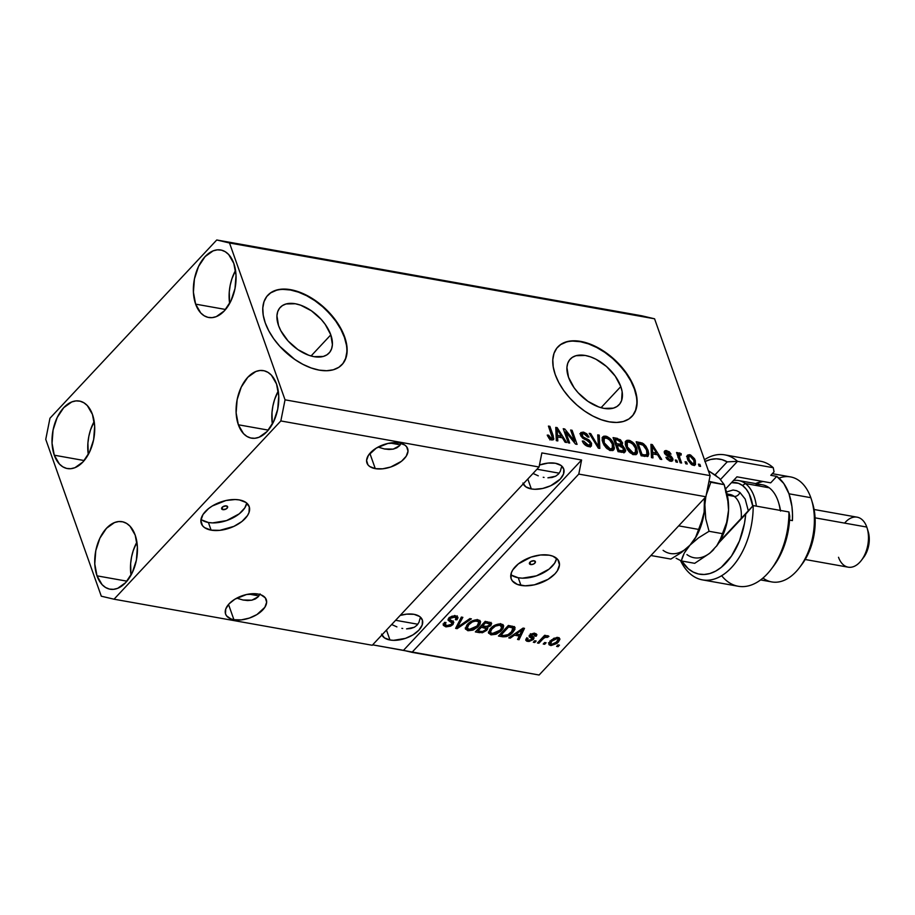 <?xml version="1.0" encoding="UTF-8"?>
<svg xmlns="http://www.w3.org/2000/svg" width="915" height="915" viewBox="0 0 915 915"><rect width="100%" height="100%" fill="white"/><g stroke="black" fill="none" stroke-linecap="round" stroke-linejoin="round"><path stroke-width="1.37" d="M222.86 509.655A3.18 1.727 -19.5 0 1 221.636 508.82A3.18 1.727 -19.5 0 1 222.986 506.647A3.18 1.727 -19.5 0 1 226.394 505.881L227.595 507.448L226.245 508.9L222.86 509.655L221.624 508.786L223.008 506.635L226.394 505.881A3.18 1.727 -19.5 0 1 227.618 506.704A3.18 1.727 -19.5 0 1 226.28 508.877A3.18 1.727 -19.5 0 1 222.86 509.655L222.071 507.413L222.86 509.655M201.014 519.32A25.403 13.782 160.5 0 0 208.403 522.499L211.113 530.14A25.403 13.782 -19.5 0 1 201.311 523.517A25.403 13.782 -19.5 0 1 212.074 506.121A25.403 13.782 -19.5 0 1 239.387 499.933L245.906 502.438L249.292 506.853L249.006 512.526L247.485 515.557L241.972 521.459L233.908 526.377L219.794 530.345L211.113 530.14L204.583 527.635L202.455 525.622L200.877 520.486L203.004 514.505L208.529 508.614L212.303 505.984L225.971 500.505L235.235 499.533L239.387 499.933A25.403 13.782 -19.5 0 1 249.189 506.555A25.403 13.782 -19.5 0 1 238.426 523.94A25.403 13.782 -19.5 0 1 211.113 530.14L208.403 522.499A25.403 13.782 160.5 0 0 246.775 503.113L244.785 507.916L239.261 513.818L226.588 520.578L212.555 522.9L208.403 522.499L201.883 519.995M530.631 564.544A3.18 1.727 -19.5 0 1 529.408 563.72A3.18 1.727 -19.5 0 1 530.757 561.547A3.18 1.727 -19.5 0 1 534.166 560.769L535.366 562.348L534.017 563.789L531.718 564.578L529.396 563.686L530.78 561.524L534.166 560.769A3.18 1.727 -19.5 0 1 535.389 561.604A3.18 1.727 -19.5 0 1 534.051 563.777A3.18 1.727 -19.5 0 1 530.631 564.544L529.842 562.302L530.631 564.544M510.867 574.586A25.403 13.782 160.5 0 0 518.267 577.765L520.967 585.406A25.403 13.782 -19.5 0 1 511.165 578.783A25.403 13.782 -19.5 0 1 521.927 561.387A25.403 13.782 -19.5 0 1 549.24 555.199L552.843 556.171L557.898 559.706L559.477 564.852L557.349 570.823L554.97 573.842L548.051 579.355L534.394 584.834L525.119 585.806L517.364 584.422L512.32 580.888L511.062 578.474L511.348 572.813L512.869 569.771L518.382 563.88L531.055 557.109L540.571 554.993L549.24 555.199A25.403 13.782 -19.5 0 1 559.042 561.821A25.403 13.782 -19.5 0 1 548.279 579.206A25.403 13.782 -19.5 0 1 520.967 585.406L518.267 577.765A25.403 13.782 160.5 0 0 556.64 558.379L554.639 563.183L549.126 569.084L536.453 575.844L522.408 578.166L518.267 577.765L511.737 575.26M330.807 334.867A33.42 19.387 -136.9 0 1 329.068 353.041A33.42 19.387 -136.9 0 1 302.545 352.458A33.42 19.387 -136.9 0 1 278.526 325.546L276.936 315.778L277.725 311.626L279.555 308.206L282.358 305.621L286.006 303.974L295.293 303.746L300.578 305.164L311.397 310.791L321.199 319.381L325.225 324.39L330.807 334.867L332.408 344.646L331.607 348.787L329.777 352.218L326.975 354.803L323.327 356.438L314.039 356.667L308.755 355.249L297.935 349.622L288.133 341.032L280.859 330.795L278.526 325.546A33.42 19.387 -136.9 0 1 280.264 307.371A33.42 19.387 -136.9 0 1 306.788 307.955A33.42 19.387 -136.9 0 1 330.807 334.867L311.054 355.981L330.807 334.867M620.805 386.588A33.42 19.387 -136.9 0 1 619.066 404.762A33.42 19.387 -136.9 0 1 592.543 404.178A33.42 19.387 -136.9 0 1 568.524 377.266L566.923 367.498L567.723 363.358L569.553 359.927L572.355 357.342L576.004 355.695L585.291 355.466L590.575 356.884L596.008 359.263L606.519 366.515L615.223 376.111L620.805 386.588L622.131 391.666L621.605 400.507L619.775 403.938L616.973 406.523L613.325 408.159L604.037 408.387L598.753 406.969L587.933 401.342L578.131 392.752L574.094 387.754L568.524 377.266A33.42 19.387 -136.9 0 1 570.262 359.092A33.42 19.387 -136.9 0 1 596.786 359.687A33.42 19.387 -136.9 0 1 620.805 386.588L601.052 407.701L620.805 386.588M631.876 416.497A50.794 29.463 43.1 0 0 634.392 389.012L634.667 388.715A50.794 29.463 -136.9 0 1 632.036 416.336A50.794 29.463 -136.9 0 1 591.719 415.444A50.794 29.463 -136.9 0 1 555.222 374.544L553.209 366.835L552.797 359.698L553.998 353.396L556.789 348.18L561.032 344.257L566.591 341.764L573.225 340.803L580.705 341.409L588.734 343.571L596.992 347.185L605.181 352.126L612.97 358.2L626.203 372.782L631.133 380.731L634.667 388.715L636.691 396.424L637.092 403.561L635.891 409.863L633.1 415.078L628.857 419.001L623.309 421.495L616.664 422.456L609.184 421.838L601.166 419.688L592.897 416.073L584.719 411.132L576.93 405.059L569.828 398.082L563.697 390.476L558.768 382.527L555.222 374.544A50.794 29.463 -136.9 0 1 557.853 346.922A50.794 29.463 -136.9 0 1 598.17 347.814A50.794 29.463 -136.9 0 1 634.667 388.715L634.392 389.012A50.794 29.463 43.1 0 0 598.033 348.192A50.794 29.463 43.1 0 0 557.704 347.082M341.89 364.776A50.794 29.463 43.1 0 0 344.395 337.292L344.681 336.995A50.794 29.463 -136.9 0 1 342.038 364.616A50.794 29.463 -136.9 0 1 301.721 363.724A50.794 29.463 -136.9 0 1 265.224 322.823L263.211 315.115L262.799 307.966L264.012 301.675L266.791 296.46L271.034 292.537L276.593 290.044L283.238 289.083L290.707 289.689L298.736 291.851L306.994 295.465L315.183 300.406L322.972 306.479L336.205 321.062L341.135 329.011L344.681 336.995L346.694 344.703L347.105 351.84L345.893 358.142L343.114 363.347L338.859 367.281L333.312 369.774L326.666 370.724L319.186 370.118L311.169 367.967L302.899 364.342L294.721 359.401L279.83 346.362L273.699 338.744L268.77 330.807L265.224 322.823A50.794 29.463 -136.9 0 1 267.855 295.202A50.794 29.463 -136.9 0 1 308.172 296.094A50.794 29.463 -136.9 0 1 344.681 336.995L344.395 337.292A50.794 29.463 43.1 0 0 308.035 296.471A50.794 29.463 43.1 0 0 267.706 295.362M375.276 468.64A21.583 11.723 -19.5 0 1 366.949 463.001A21.583 11.723 -19.5 0 1 376.088 448.224A21.583 11.723 -19.5 0 1 399.306 442.963L404.853 445.09L406.66 446.795L408.01 451.175L406.191 456.253L401.513 461.263L390.739 467.005L382.653 468.812L375.276 468.64L369.729 466.513L367.922 464.809L366.583 460.428L368.39 455.35L376.294 448.098L387.903 443.455L399.306 442.963A21.583 11.723 -19.5 0 1 407.644 448.59A21.583 11.723 -19.5 0 1 398.494 463.367A21.583 11.723 -19.5 0 1 375.276 468.64L369.877 453.382L375.276 468.64M233.92 619.707A21.583 11.723 -19.5 0 1 225.593 614.068A21.583 11.723 -19.5 0 1 234.743 599.291A21.583 11.723 -19.5 0 1 257.95 594.018L261.015 594.853L265.304 597.861L266.654 602.23L264.847 607.308L256.943 614.56L249.383 618.071L241.297 619.878L233.92 619.707L230.866 618.872L226.565 615.864L225.502 613.816L225.742 608.99L229.059 603.854L234.938 599.165L246.547 594.51L257.95 594.018A21.583 11.723 -19.5 0 1 266.288 599.657A21.583 11.723 -19.5 0 1 257.138 614.434A21.583 11.723 -19.5 0 1 233.92 619.707L228.521 604.449L233.92 619.707M522.911 483.051L525.782 486.803L531.329 488.942A21.583 11.723 -19.5 0 0 554.547 483.669A21.583 11.723 -19.5 0 0 563.697 468.892A21.583 11.723 -19.5 0 0 555.359 463.253L547.982 463.082L539.438 465.049A21.583 11.723 -19.5 0 1 555.359 463.253L560.906 465.392L563.777 469.143L563.549 473.97L560.232 479.105L550.716 485.739L542.732 488.45L534.852 489.273L531.329 488.942L527.818 479.014L531.329 488.942A21.583 11.723 -19.5 0 1 523.243 483.898M381.555 634.106L384.437 637.869L389.973 639.997A21.583 11.723 -19.5 0 0 413.191 634.736A21.583 11.723 -19.5 0 0 422.341 619.958A21.583 11.723 -19.5 0 0 414.003 614.32L406.637 614.148L400.152 615.44A21.583 11.723 -19.5 0 1 414.003 614.32L419.55 616.447L422.433 620.21L422.192 625.025L418.876 630.172L412.997 634.861L405.437 638.373L393.507 640.34L389.973 639.997L386.462 630.069L389.973 639.997A21.583 11.723 -19.5 0 1 381.887 634.964M238.358 424.777L268.289 430.119L238.358 424.777L243.482 433.607L246.913 436.421L250.744 437.999L254.828 438.285L259.014 437.267L267.054 431.525L273.619 421.655L277.725 409.154L278.743 395.932L276.524 383.991A34.29 20.828 100.1 0 1 273.848 421.175A34.29 20.828 100.1 0 1 251.419 438.136A34.29 20.828 100.1 0 1 238.358 424.777A34.29 20.828 100.1 0 1 241.022 387.594A34.29 20.828 100.1 0 1 263.463 370.632A34.29 20.828 100.1 0 1 276.524 383.991L271.389 375.15L267.958 372.348L264.138 370.769L260.043 370.484L255.857 371.501L247.828 377.243L241.251 387.114L237.145 399.615L236.127 412.837L238.358 424.777M97.001 575.844L126.933 581.174L97.001 575.844L102.125 584.674L105.557 587.487L109.388 589.066L113.471 589.34L117.658 588.334L125.698 582.592L132.263 572.721L136.369 560.22L137.387 546.987L135.168 535.058A34.29 20.828 100.1 0 1 132.492 572.23A34.29 20.828 100.1 0 1 110.063 589.203A34.29 20.828 100.1 0 1 97.001 575.844A34.29 20.828 100.1 0 1 99.666 538.66A34.29 20.828 100.1 0 1 122.107 521.687A34.29 20.828 100.1 0 1 135.168 535.058L130.033 526.216L126.613 523.403L122.782 521.836L118.687 521.55L114.501 522.568L106.472 528.298L99.895 538.169L95.789 550.67L94.771 563.903L97.001 575.844M54.282 455.201L84.214 460.542L54.282 455.201L59.406 464.031L62.838 466.844L66.669 468.423L70.752 468.709L74.939 467.691L82.979 461.949L89.544 452.079L93.65 439.577L94.668 426.356L92.449 414.415A34.29 20.828 100.1 0 1 89.773 451.587A34.29 20.828 100.1 0 1 67.344 468.56A34.29 20.828 100.1 0 1 54.282 455.201A34.29 20.828 100.1 0 1 56.947 418.018A34.29 20.828 100.1 0 1 79.376 401.045A34.29 20.828 100.1 0 1 92.449 414.415L87.314 405.574L83.883 402.772L80.062 401.193L75.968 400.907L71.782 401.925L63.753 407.655L57.176 417.526L53.07 430.027L52.052 443.26L54.282 455.201M195.627 304.135L225.57 309.476L195.627 304.135L200.762 312.976L204.194 315.778L208.014 317.356L212.108 317.642L216.295 316.624L224.324 310.883L230.9 301.012L235.006 288.511L236.024 275.289L233.794 263.348A34.29 20.828 100.1 0 1 231.129 300.532A34.29 20.828 100.1 0 1 208.7 317.494A34.29 20.828 100.1 0 1 195.627 304.135A34.29 20.828 100.1 0 1 198.303 266.951A34.29 20.828 100.1 0 1 220.732 249.989A34.29 20.828 100.1 0 1 233.794 263.348L228.67 254.519L225.239 251.705L221.407 250.127L217.324 249.841L213.138 250.859L205.109 256.6L198.532 266.471L194.426 278.972L193.408 292.194L195.627 304.135M391.837 624.602L396.916 626.889L391.837 624.602M401.879 628.342L402.703 628.491M410.755 628.525L406.557 628.891L414.312 627.267L410.755 628.525M417.091 625.139L414.312 627.267L417.091 625.139L419.001 622.257L417.091 625.139M419.951 618.7L419.001 622.257L419.951 618.7M395.623 620.29L417.846 624.247L395.623 620.29M533.193 473.535L538.272 475.823L533.193 473.535M543.236 477.275L544.048 477.436M552.111 477.47L547.913 477.824L555.668 476.2L552.111 477.47M558.447 474.084L555.668 476.2L558.447 474.084L560.357 471.191L558.447 474.084M561.307 467.634L560.357 471.191L561.307 467.634M536.979 469.223L559.202 473.192L536.979 469.223M238.014 598.547L242.978 600L238.014 598.547M247.656 600.549L242.978 600L251.854 600.183L247.656 600.549M243.802 600.149L242.978 600M255.411 598.925L251.854 600.183L258.19 596.809L255.411 598.925M260.1 593.915L258.19 596.809L260.1 593.915M248.743 594.087L258.945 595.905L248.743 594.087M379.37 447.481L384.334 448.933L379.37 447.481M389.012 449.482L384.334 448.933L393.21 449.128L389.012 449.482M385.146 449.093L384.334 448.933M396.767 447.858L393.21 449.128L399.546 445.742L396.767 447.858M401.456 442.849L399.546 445.742L401.456 442.849M390.099 443.032L400.29 444.85L390.099 443.032M372.256 645.258L539.049 467.005L280.836 420.946L114.043 599.199L372.256 645.258L114.043 599.199L101.291 596.203L45.75 439.372L49.959 418.235L216.752 239.982L641.815 315.801L216.752 239.982L229.505 242.99L285.045 399.821L710.109 475.628L654.568 318.797L229.505 242.99L654.568 318.797L641.815 315.801L654.568 318.797L710.109 475.628L285.045 399.821L280.836 420.946L539.049 467.005L541.863 452.914L581.585 460.005L578.783 474.084L411.979 652.338L539.107 675.018L705.9 496.765L578.783 474.084L705.9 496.765L710.109 475.628L705.9 496.765L539.107 675.018L372.645 644.846L403.481 650.336L581.585 460.005L578.783 474.084L411.979 652.338L403.481 650.336L581.585 460.005L541.863 452.914L539.049 467.005L372.256 645.258M453.017 621.445L452.285 622.486L453.005 624.499L450.592 626.169L446.165 626.855L443.283 625.208L444.427 622.394L446.005 622.509L445.285 624.476L446.703 625.505L449.071 625.574L451.53 624.27L451.941 622.943L448.041 619.764L449.185 617.785L452.044 616.15L456.436 616.092L457.98 617.877L456.951 619.821L455.384 619.695L456.036 618.037L454.286 617.099L451.736 617.408L450.066 618.654L450.008 619.867L453.737 622.154L453.005 624.499L453.222 621.582L449.768 619.512L450.317 618.357L454.526 617.145L456.025 618.002L455.384 619.695L456.951 619.821L457.912 617.27L455.636 615.898L448.888 618.071L448.11 620.221L451.987 623.046L451.53 624.27L447.023 625.574L445.273 624.465L446.005 622.509L444.427 622.394L443.318 625.322L445.742 626.798L445.022 624.785L443.318 624.179M471.397 618.872L457.123 628.662L455.624 628.399L461.366 617.076L462.853 617.351L457.454 627.278L469.887 618.597L471.397 618.872L469.887 618.597L457.454 627.278L462.853 617.351L461.366 617.076L455.624 628.399L457.123 628.662L456.448 626.775L457.123 628.662L471.397 618.872M467.554 628.788L467.908 630.744L465.392 628.788L466.913 624.968L470.653 621.708L475.148 619.935L478.671 620.038L480.558 621.674L479.986 624.362L477.47 627.301L472.803 630.149L467.908 630.744L473.513 629.863L478.476 626.317L480.524 621.571L478.065 619.901C473.696 619.775 470.116 621.308 467.348 624.476L465.483 629.143M490.669 632.906L491.012 634.873L488.507 632.906L490.028 629.085L493.768 625.837L498.263 624.064L501.775 624.167L503.673 625.791L503.101 628.491L500.585 631.43L495.907 634.267L491.012 634.873L496.616 633.981L501.592 630.435L503.639 625.688L501.18 624.019C496.811 623.904 493.231 625.425 490.451 628.605L488.599 633.26M514.424 635.193L510.25 638.144L508.751 637.869L523.083 628.09L524.489 628.342L519.045 639.711L517.547 639.436L519.285 636.062L514.424 635.193L519.285 636.062L517.547 639.436L519.045 639.711L524.489 628.342L523.083 628.09L508.751 637.869L510.25 638.144L509.884 637.092L510.25 638.144L514.424 635.193L514.081 634.232L514.424 635.193M559.465 645.155L558.047 646.665L556.606 646.402L558.013 644.892L559.465 645.155L558.013 644.892L556.606 646.402L558.047 646.665L557.59 645.361L558.047 646.665L559.465 645.155M550.59 643.565L549.892 643.485L550.601 645.498L558.287 642.124L557.773 640.66L558.287 642.124L556.812 643.508L551.093 645.555L549.172 644.835L548.943 642.948L553.781 638.281L558.276 637.572L559.9 639.345L558.287 642.124L559.808 638.716L558.059 637.526L550.453 640.82L548.851 644.32L550.601 645.498L549.892 643.485L548.874 643.142M546.095 642.765L544.688 644.286L543.236 644.023L544.654 642.513L546.095 642.765L544.654 642.513L543.236 644.023L544.688 644.286L544.219 642.971L544.688 644.286L546.095 642.765M542.641 639.265L538.912 643.245L537.46 642.993L544.654 635.296L546.106 635.559L544.951 636.783L547.582 635.696L548.92 636.383L547.342 637.389L545.111 637.309L542.641 639.265L544.368 637.744L548.92 636.383L547.936 635.731L544.951 636.783L546.106 635.559L544.654 635.296L537.46 642.993L538.912 643.245L538.443 641.941L538.912 643.245L542.641 639.265L542.172 637.961L542.641 639.265M536.167 641.003L534.749 642.513L533.308 642.25L534.726 640.74L536.167 641.003L534.726 640.74L533.308 642.25L534.749 642.513L534.291 641.198L534.749 642.513L536.167 641.003M533.331 639.516L529.042 641.484L526.685 641.14L525.759 639.928L526.468 638.304L528.035 638.43L527.623 639.642L528.344 640.214L531.478 639.677L532.004 638.636L529.339 636.897L529.179 635.891L530.803 634.175L533.674 633.317L536.087 633.763L536.865 634.793L536.236 636.2L534.657 636.085L534.978 635.067L534.017 634.53L531.169 635.33L534.017 637.686L533.331 639.516L534.063 637.801L531.18 635.868L531.318 635.136L534.017 634.53L534.657 636.085L536.236 636.2L536.819 634.507L534.989 633.42L529.739 635.033L529.167 636.6L532.038 638.693L531.718 639.448L528.721 640.317L527.623 639.654L528.035 638.43L526.468 638.304L525.828 640.34L527.6 641.392L526.88 639.379L525.976 639.127L526.88 639.379L527.6 641.392L533.331 639.516L532.622 637.515L533.331 639.516M512.846 632.368L506.098 636.703L498.458 636.039L508.351 625.46L514.299 626.752L514.951 629.326L512.846 632.368L515.076 627.621L514.299 626.752L508.351 625.46L498.458 636.039L502.564 636.771L502.015 635.227L502.564 636.771C506.738 637.012 510.17 635.536 512.846 632.368L512.366 630.984L512.846 632.368M486.734 630.321L482.411 632.734L475.343 631.91L485.236 621.342L491.664 623.252L490.554 625.769L487.249 627.381L487.741 628.708L486.734 630.321L487.249 627.381L490.875 625.448L491.664 623.252L485.236 621.342L475.343 631.91L479.632 632.677L479.083 631.133L479.632 632.677L486.734 630.321L486.025 628.308L486.734 630.321M565.699 431.846L569.668 443.054L568.226 442.791L563.24 428.712L564.772 428.986L574.62 441.259L570.64 430.039L572.092 430.29L577.068 444.37L575.524 444.095L565.699 431.846L575.524 444.095L577.068 444.37L572.092 430.29L570.64 430.039L574.62 441.259L564.772 428.986L563.24 428.712L568.226 442.791L569.668 443.054L565.699 431.846L564.715 432.898L565.699 431.846M591.57 443.283L591.376 446.097L589.466 446.703L585.932 445.548L583.278 442.929L582.317 441.019L583.69 441.099L586.835 444.541L589.18 445.045L590.312 443.832L588.871 441.35L583.015 438.399L580.934 436.009L580.762 432.623L583.701 432.212L586.755 433.79L589.043 437.084L587.659 437.015L585.737 434.511L583.438 433.71L581.917 434.625L582.695 436.707L589.329 440.252L591.57 443.283L588.242 439.543L583.027 437.061L582.18 434.042L583.907 433.779L587.659 437.015L589.043 437.084L583.278 432.12L580.808 432.578L580.613 435.254L590.141 443.077L590.015 444.69L588.185 444.987L583.69 441.099L582.317 441.019C583.541 444.038 585.657 445.902 588.642 446.6L591.353 446.12L591.57 443.283L590.164 444.804L591.57 443.283M599.233 435.14L599.84 448.43L598.341 448.167L589.203 433.344L590.69 433.607L598.433 446.634L597.724 434.865L599.233 435.14L597.724 434.865L598.433 446.634L590.69 433.607L589.203 433.344L598.341 448.167L599.84 448.43L599.233 435.14L597.827 436.638L599.233 435.14M610.808 450.557L607.045 448.682L604.037 445.125L602.15 440.001L602.459 437.324L603.946 436.135L607.011 436.501L612.261 441.202L614.4 448.11L613.325 450.191L610.808 450.557L614.137 449.139L613.771 444.335C612.421 440.264 609.733 437.519 605.707 436.123L602.825 436.81L602.813 442.54L605.936 447.618L610.808 450.557M633.923 454.686L630.161 452.811L627.152 449.254L625.265 444.13L625.574 441.442L627.061 440.264L630.126 440.618L635.376 445.319L637.515 452.227L636.44 454.32L633.923 454.686L637.252 453.257L636.886 448.453C635.536 444.381 632.848 441.648 628.822 440.241L625.94 440.927L625.929 446.669L629.04 451.747L633.923 454.686M652.692 453.92L652.967 457.912L651.469 457.637L650.92 444.358L652.326 444.61L661.762 459.479L660.253 459.204L657.553 454.789L652.692 453.92L657.553 454.789L660.253 459.204L661.762 459.479L652.326 444.61L650.92 444.358L651.469 457.637L652.967 457.912L652.692 453.92L651.377 455.327L652.692 453.92M699.872 464.385L700.581 466.398L699.14 466.135L698.419 464.134L699.872 464.385L698.419 464.134L699.14 466.135L700.581 466.398L699.872 464.385L698.888 465.438L699.872 464.385M695.297 460.565L695.48 464.694L693.787 465.335L691.42 464.511L687.943 460.222L687.028 456.894L687.451 455.247L690.516 454.938L694.485 458.712L695.297 460.565L689.578 454.675L687.531 455.144L687.577 459.284L693.33 465.278L695.389 464.809L695.297 460.565L694.256 461.686L695.297 460.565M686.513 462.006L687.222 464.019L685.77 463.756L685.061 461.743L686.513 462.006L685.061 461.743L685.77 463.756L687.222 464.019L686.513 462.006L685.529 463.059L686.513 462.006M679.639 452.902L677.592 455.464L678.575 454.412L677.992 452.776L677.02 453.829L677.992 452.776L676.551 452.525L680.177 462.761L681.618 463.013L679.742 457.706L678.758 458.758L679.742 457.706L681.618 463.013L680.177 462.761L676.551 452.525L677.992 452.776L678.575 454.412L679.33 452.891L681.195 453.691L681.172 455.064L679.285 455.178L679.742 457.706L679.262 455.67L680.131 454.698L681.172 455.064L681.195 453.691L678.919 453.097M676.757 460.268L677.466 462.281L676.025 462.018L675.316 460.005L676.757 460.268L675.316 460.005L676.025 462.018L677.466 462.281L676.757 460.268L675.773 461.32L676.757 460.268M671.198 459.673L672.754 458.518L672.994 459.799L671.152 461.274L667.298 459.422L665.891 457.306L667.275 457.374L670.089 459.765L671.416 459.422L671.29 458.255L665.811 454.847L664.427 452.639L664.427 451.301L665.548 450.535L669.242 451.736L671.027 454.103L669.643 454.034L667.264 452.067L666.154 452.09L666.006 453.245L671.072 456.128L672.754 458.518L666.646 453.92L665.971 452.216L664.553 453.726M648.049 450.363L648.804 454L647.912 456.31L641.175 455.807L636.188 441.728L643.451 443.684L646.024 446.348L648.049 450.363L642.41 443.077L636.188 441.728L641.175 455.807L648.175 456.093L648.049 450.363L647.008 451.472L648.049 450.363M623.664 450.546L625.22 449.482L625.345 451.392L624.293 452.49L618.06 451.678L613.073 437.61L620.416 439.726L622.589 443.032L621.948 445.262L625.082 449.059L622.292 444.999M557.532 436.947L557.807 440.938L556.309 440.664L555.76 427.385L557.166 427.637L566.602 442.505L565.093 442.231L562.393 437.816L557.532 436.947L562.393 437.816L565.093 442.231L566.602 442.505L557.166 427.637L555.76 427.385L556.309 440.664L557.807 440.938L557.532 436.947L556.217 438.365L557.532 436.947M551.791 440.035L549.069 438.445L547.239 435.105L548.611 435.185L550.544 438.113L552.328 437.805L548.428 426.081L549.881 426.333L553.85 438.96L551.791 440.035L553.529 439.68L553.255 435.883L549.881 426.333L548.428 426.081L552.328 437.587L551.265 438.399L548.611 435.185L547.239 435.105L549.263 438.651L551.791 440.035M216.752 239.982L229.505 242.99L285.045 399.821L280.836 420.946L114.043 599.199L101.291 596.203L45.75 439.372L49.959 418.235L216.752 239.982M687.051 456.162L688.16 456.185L689.578 454.675L688.16 456.185L690.059 456.128L693.89 460.405L693.982 463.528L691.934 464.797L692.849 463.825L689.018 459.536L688.938 456.402L687.268 458.324M694.222 463.127L694.439 465.3M694.382 465.563L694.188 463.013M689.098 456.448L686.57 456.322M688.08 460.531L689.018 459.536L688.08 460.531M692.541 465.06L693.982 463.528M678.221 454.412L679.788 455.201M680.234 454.721L681.195 453.691L680.234 454.721M679.754 456.574L678.713 456.208L677.843 457.18M679.262 455.67L680.131 454.698M679.399 454.938L678.415 454.458M664.313 452.033L666.692 450.592L664.667 450.935L664.519 452.936L671.393 458.507L669.139 460.783L670.089 459.765L667.275 457.374L666.429 458.278L667.275 457.374L665.891 457.306L670.501 461.206L672.617 460.817L672.754 458.518L671.336 460.028L671.587 461.274M671.393 458.507L669.894 461.08M669.986 460.016L669.323 459.033M665.891 452.994L667.264 452.067L669.643 454.034L671.027 454.103L666.692 450.592L665.274 452.101L665.926 452.262M665.8 454.835L666.646 453.92L665.8 454.835M667.435 455.91L668.476 454.801L667.435 455.91M671.587 461.309L671.072 459.399M666.543 452.49L664.13 452.044M650.988 446.04L652.326 444.61L650.988 446.04M655.792 453.806L656.272 454.561L655.792 453.806M652.521 454.103L651.308 453.897L652.521 454.103M652.589 452.353L652.441 448.499L651.148 449.883L652.441 448.499L652.143 445.948L651.034 447.138L652.143 445.948L656.49 453.051L655.254 454.378L656.49 453.051L652.589 452.353L651.308 453.726L652.589 452.353L656.49 453.051L652.143 445.948L652.589 452.353M636.851 443.615L638.041 443.821L636.851 443.615M638.876 443.752L640.111 442.425L638.876 443.752M641.358 444.21L642.41 443.077L641.358 444.21M647.202 453.886L646.322 449.368L643.794 445.479L638.212 443.626L637.24 444.679L638.212 443.626L642.033 454.412L644.515 454.858L643.279 456.173L644.515 454.858L642.033 454.412L641.049 455.464L642.033 454.412L638.212 443.626L642.719 444.701L646.596 450.089L646.871 454.572L644.515 454.858L646.493 454.847L647.202 453.886L647.271 456.574L647.031 453.131M645.418 456.128L644.64 456.459M644.755 456.448L646.871 454.572M625.391 441.853L627.404 441.751L628.822 440.241L626.821 443.215L627.381 446.943L627.267 442.38L629.417 441.888L633.695 444.873L635.422 448.156L635.445 452.536L632.276 454.16L633.329 453.039L627.381 446.943L626.443 447.938L627.381 446.943L630.435 451.541L633.798 453.097L635.891 451.758L635.422 448.156L632.265 443.34L628.067 441.911M635.833 449.574L636.886 448.453L635.833 449.574M635.936 451.575L635.902 454.595M636.062 454.538L637.252 453.257L636.062 454.538M636.76 454.034L637.252 453.257M625.037 449.459L625.734 450.763M635.845 454.766L635.868 451.289M628.708 442.128L625.174 441.956M634.587 452.593L634.141 453.92M633.592 454.378L632.837 454.595M625.345 445.067L625.974 443.775M627.267 442.38L625.391 444.804M633.237 454.526L635.445 452.536M621.033 444.072L622.452 442.597L617.385 438.376L616.15 439.692L617.385 438.376L613.073 437.61L618.06 451.678L624.979 452.101L625.082 449.059L623.675 450.569L623.996 452.548M613.748 439.486L614.926 439.703L613.748 439.486M621.948 445.262L621.113 446.154L622.452 442.597L621.045 444.107L620.53 446.783M623.927 452.902L623.458 450.043M621.011 446.348L620.896 443.729M622.337 451.918L621.708 452.387M616.996 445.548L615.818 445.342L616.996 445.548M616.596 443.718L615.109 439.509L614.125 440.561L615.109 439.509L617.465 439.932L621.091 442.563L619.181 445.719L620.519 444.29L619.146 444.164L617.911 445.491L619.146 444.164L616.596 443.718L615.612 444.759L616.596 443.718L620.77 444.221L621.251 443.18L619.604 440.607L615.109 439.509L616.596 443.718M619.329 445.742L620.519 444.29M618.917 450.294L617.179 445.353L616.195 446.406L617.179 445.353L619.844 445.834L623.641 448.819L621.754 452.342L623.126 450.878L621.788 450.809L620.553 452.124L621.788 450.809L618.917 450.294L617.945 451.347L618.917 450.294L623.126 450.878L623.836 449.517L622.108 446.692L617.179 445.353L618.917 450.294M621.823 452.353L623.126 450.878M602.276 437.736L604.289 437.633L605.707 436.123L604.289 437.633L604.952 437.782L602.059 437.828M612.73 445.445L613.771 444.335L612.73 445.445M612.821 447.446L612.798 450.477M612.947 450.409L614.137 449.139L612.947 450.409M613.656 449.906L614.137 449.139M612.73 450.649L612.753 447.172M605.593 438.01L603.706 439.086L604.266 442.826L604.152 438.262L606.302 437.77L610.58 440.744L612.307 444.038L612.329 448.407L609.161 450.043L610.213 448.91L604.266 442.826L603.34 443.821L604.266 442.826L607.32 447.424L610.694 448.968L612.775 447.629L612.307 444.038L609.15 439.223L604.952 437.782M611.472 448.464L611.357 449.151M610.477 450.26L609.722 450.477M602.23 440.95L602.859 439.646M604.152 438.262L602.276 440.675M610.122 450.397L612.329 448.407M589.889 434.465L590.69 433.607L589.889 434.465M596.408 445.033L597.083 444.324L596.408 445.033M597.804 447.298L598.433 446.634L597.804 447.298M598.273 446.795L598.341 448.156L598.273 446.795M582.775 442.082L583.69 441.099L582.775 442.082M587.098 446.154L588.185 444.987L587.098 446.154M588.116 446.486L590.015 444.69M580.35 433.596L581.871 433.63L583.278 432.12L581.871 433.63L582.569 433.79M582.18 434.042L580.739 435.586M581.208 436.478L582.066 435.551L581.208 436.478M582.317 437.816L583.027 437.061L582.317 437.816M584.685 439.337L585.566 438.388L584.685 439.337M587.35 440.492L588.242 439.543L587.35 440.492M590.083 444.61L590.404 446.634M590.289 447.069L590.061 444.53M590.427 446.394L590.381 445.628M582.718 433.836L579.813 433.779M563.731 430.107L564.772 428.986L563.731 430.107M564.269 431.64L565.024 432.566L564.269 431.64M573.877 442.048L574.62 441.259L573.877 442.048M571.109 431.342L572.092 430.29L571.109 431.342M574.185 441.716L574.631 442.974L574.185 441.716M555.828 429.066L557.166 427.637L555.828 429.066M560.632 436.832L561.112 437.587L560.632 436.832M557.361 437.141L556.148 436.924L557.361 437.141M557.429 435.391L557.281 431.525L555.988 432.909L557.281 431.525L556.983 428.975L555.874 430.164L556.983 428.975L561.33 436.078L560.094 437.404L561.33 436.078L557.429 435.391L556.148 436.752L557.429 435.391L561.33 436.078L556.983 428.975L557.429 435.391M547.662 436.192L548.611 435.185L547.662 436.192M550.27 439.463L551.265 438.399L550.27 439.463M552.328 437.587L551.265 438.399M549.858 439.909L550.922 439.109M548.897 427.385L549.881 426.333L548.897 427.385M552.237 436.981L553.255 435.883L552.237 436.981M693.89 460.405L691.385 456.722L689.761 456.093L688.743 456.676L689.132 459.856L691.523 463.23L694.039 463.459L693.89 460.405M559.088 637.881L558.081 639.551L556.583 637.469L558.024 639.333L556.778 641.941L551.665 644.4L550.636 643.68L551.894 641.072L556.995 638.624L554.09 639.299L551.894 641.072L551.459 639.837L551.894 641.072L550.59 643.497L552.351 644.435L555.794 642.879L558.081 639.528M548.462 642.833L550.887 643.565M557.887 639.768L559.145 637.675M550.029 641.895L549.892 641.026M549.869 641.484L550.636 643.68M544.494 635.479L544.951 636.783L544.494 635.479M546.804 635.845L547.342 637.389L546.804 635.845M546.163 636.119L546.495 637.069L546.163 636.119M543.819 636.2L544.368 637.744L543.819 636.2M529.202 635.353L531.295 636.634L532.038 638.693L530.357 636.017L531.066 638.03L529.385 635.479M535.87 633.66L536.236 636.2L535.515 634.187L534.646 634.129L535.835 633.718M534.017 634.53L534.657 636.085M530.952 634.084L531.318 635.136L530.952 634.084M531.18 635.868L531.318 635.136M530.62 634.289L531.089 635.605M533.068 636.954L531.855 638.201M531.798 638.247L533.296 636.554M529.419 635.502L530.357 636.017M522.865 628.239L522.591 628.822L522.865 628.239M519.766 634.713L519.217 635.868L519.766 634.713M518.382 637.824L519.045 639.711L518.382 637.824M518.736 634.53L519.285 636.062L518.736 634.53M515.888 633.58L515.225 633.455L515.888 633.58M516.06 634.049L520.246 631.201L519.903 630.263L520.246 631.201L522.762 629.314L522.476 628.502L519.96 634.747L516.06 634.049L515.728 633.111L516.06 634.049L519.96 634.747L522.762 629.314L516.06 634.049M500.894 634.587L499.967 634.427L500.894 634.587M514.39 626.809L513.292 628.994M512.812 629.6L514.436 626.558M512.857 627.953L508.637 626.958L501.065 635.056L504.68 635.639L507.562 635.067L512.354 631.007L513.269 629.143L512.857 627.953L511.416 632.093L508.454 634.575L503.536 635.502L501.065 635.056L500.597 633.752L501.065 635.056L508.637 626.958L508.18 625.643L508.637 626.958L511.085 627.393L510.536 625.849L511.085 627.393L512.857 627.953L512.217 626.146L513.224 628.445L512.377 626.18M503.01 624.796L501.912 627.198M501.088 629.028L501.592 630.435L501.088 629.028M496.273 632.997L496.616 633.981L496.273 632.997M488.473 632.482L491.012 634.873L490.303 632.86L488.496 632.116M488.37 632.013L490.932 632.94M501.717 627.461L503.033 624.545M500.288 623.561L501.203 624.819M489.651 630.389L490.371 632.402L491.881 628.88C493.94 626.398 496.662 625.185 500.036 625.254L501.809 627.644L500.173 630.149L492.167 633.626L490.451 632.597L493.196 633.718L496.673 632.814L500.722 629.531L501.82 626.466L501.809 627.644M491.435 627.621L491.881 628.88L491.435 627.621M490.36 632.402L491.264 629.589L495.415 626.112L499.521 625.197L501.82 626.466L500.802 623.961M477.779 630.469L476.852 630.298L477.779 630.469M490.84 622.463L490.166 623.435L490.875 625.448L490.166 623.435L489.742 623.836M486.963 626.569L487.249 627.381L486.963 626.569M487.729 627.976L487.249 627.381M489.468 624.076L490.909 622.303M481.484 625.357L482.411 625.517L481.484 625.357M485.899 628.559L485.282 630.069L482.342 631.567L477.95 630.938L477.481 629.623L477.95 630.938L481.416 627.232L485.899 628.559L485.133 626.443L482.571 625.986L482.113 624.682L482.571 625.986L485.533 622.829L489.822 624.053L489.273 625.368L485.225 626.798M485.533 622.829L485.064 621.525L485.533 622.829L482.571 625.986L487.386 626.489L489.8 624.556L487.889 623.252L487.352 621.72L487.889 623.252L485.533 622.829M489.113 622.04L489.822 624.053M481.416 627.232L480.958 625.917L481.416 627.232L477.95 630.938L482.342 631.567L485.282 630.069L485.842 628.445L484.081 627.701L483.532 626.157L484.081 627.701L481.416 627.232M479.895 620.679L478.797 623.069M477.973 624.911L478.476 626.317L477.973 624.911M473.158 628.868L473.513 629.863L473.158 628.868M465.358 628.353L467.908 630.744L467.188 628.731L465.38 627.999M465.266 627.896L467.817 628.822M478.602 623.332L479.929 620.416M477.173 619.444L478.088 620.702M466.536 626.26L467.256 628.285L468.766 624.751C470.836 622.269 473.547 621.068 476.921 621.136L476.441 619.798L478.717 622.383L477.058 626.02L469.052 629.509L467.256 628.285L470.093 629.589L475.526 627.45L478.065 624.785L478.797 622.715L477.882 621.457L475.274 621.091L472.3 621.983L468.766 624.751L468.331 623.504L468.766 624.751L467.256 628.273M478.717 622.383L477.687 619.844M457.889 623.927L458.449 625.517L457.889 623.927M456.94 625.814L457.454 627.278L456.94 625.814M451.987 623.046L451.278 621.033L449.208 619.638L449.928 621.651L448.19 619.078M457.145 616.413L456.242 617.808L456.951 619.821L455.945 617.785L457.271 615.875M456.025 618.002L455.235 615.841M454.046 615.784L454.526 617.145L454.046 615.784M449.906 617.19L450.317 618.357L449.906 617.19M449.162 617.808L449.768 619.512L449.162 617.808M449.071 617.556L449.768 619.512M453.817 622.337L453.222 621.582M445.502 624.854L445.742 626.798L453.005 624.499L451.918 622.852M443.054 623.973L445.902 624.888M451.621 623.104L453.177 620.862M454.789 615.44L455.327 616.024M448.144 619.043L451.312 621.342M235.544 270.405A34.29 20.828 -79.9 0 0 229.642 303.46L229.265 291.999L230.18 285.343L231.872 278.881L235.544 270.405M94.188 421.472A34.29 20.828 -79.9 0 0 88.286 454.515L87.909 443.054L88.824 436.409L90.516 429.936L94.188 421.472M136.907 542.115A34.29 20.828 -79.9 0 0 131.017 575.158L130.628 563.697L131.543 557.052L133.247 550.578L136.907 542.103M278.263 391.048A34.29 20.828 -79.9 0 0 272.361 424.103L271.984 412.631L272.899 405.986L274.592 399.523L278.263 391.048M346.408 345.001L344.395 337.292L340.849 329.309L335.919 321.359L329.789 313.754L322.686 306.788L314.897 300.703L306.708 295.762L298.45 292.148L290.421 289.998L282.952 289.38M276.307 290.341L270.76 292.834M342.828 363.655L345.607 358.44L346.819 352.138M636.405 396.721L634.392 389.012L630.847 381.029L625.917 373.091L619.787 365.485L612.684 358.508L604.895 352.435L596.706 347.494L588.448 343.868L580.419 341.718L572.95 341.112M566.305 342.061L560.758 344.555M632.825 415.376L635.605 410.16L636.817 403.87M753.182 505.572L745.714 514.139A58.411 35.479 100.1 0 1 719.728 568.535A58.411 35.479 100.1 0 1 681.698 560.998L688.263 568.741L693.181 572.069L698.522 574.002L704.15 574.483L709.914 573.522L715.667 571.12L721.26 567.346L731.451 556.103L739.469 540.925L744.49 523.311L745.714 514.139L718.893 542.801L753.182 505.572A63.49 38.567 100.1 0 1 702.457 579.881A63.49 38.567 100.1 0 1 680.486 560.518A63.49 38.567 -79.9 0 0 725.103 573.35A63.49 38.567 -79.9 0 0 753.182 505.572L721.443 539.484A27.942 16.973 100.1 0 1 720.048 540.868A27.942 16.973 -79.9 0 0 721.443 539.484L718.893 542.801A33.02 20.05 100.1 0 1 718.835 542.858L753.182 505.572L788.924 511.954L753.182 505.572M779.02 478.133A53.333 32.391 100.1 0 1 810.827 497.691A53.333 32.391 -79.9 0 0 790.514 476.909L772.329 473.673M844.614 523.106A25.403 15.429 100.1 0 1 866.791 527.063A25.403 15.429 -79.9 0 0 857.115 517.169L814.11 509.495M815.082 517.844L866.791 527.063L815.082 517.844M788.982 493.791L810.827 497.691L788.982 493.791A53.333 32.391 100.1 0 1 792.413 520.612L789.554 520.097L792.413 520.612L792.481 513.429L791.933 506.487L788.982 493.791L783.789 483.497L776.744 476.383A53.333 32.391 100.1 0 1 788.982 493.791M770.796 475.32L776.744 476.383L770.705 482.846L736.941 476.818L725.584 488.953L736.941 476.818L770.705 482.846L776.744 476.383L770.796 475.32L774.056 471.82L770.796 475.32M704.859 461.572L710.623 459.479L716.365 458.815L721.935 459.627L727.208 461.858L737.513 461.343L720.574 479.437L737.513 461.343A63.49 38.567 -79.9 0 0 704.481 459.719A63.49 38.567 100.1 0 1 724.76 454.858A63.49 38.567 100.1 0 1 737.513 461.343L773.267 467.714A63.49 38.567 -79.9 0 0 760.514 461.24L724.76 454.858M702.457 579.881L738.211 586.252A63.49 38.567 -79.9 0 0 788.924 511.954A63.49 38.567 100.1 0 1 771.208 569.21A63.49 38.567 100.1 0 1 721.649 575.707M771.208 569.21L773.427 566.282A58.411 35.479 -79.9 0 0 789.725 516.06L787.38 535.081L784.784 544.288L781.353 552.946L773.358 566.374M705.088 461.457A58.411 35.479 100.1 0 1 727.208 461.858L715.015 474.885L727.208 461.858L737.513 461.343L773.267 467.714L774.056 471.82L773.267 467.714M760.594 579.927L771.78 581.917A53.333 32.391 -79.9 0 0 806.675 555.531A53.333 32.391 -79.9 0 0 810.827 497.691A53.333 32.391 100.1 0 1 811.559 499.922A53.333 32.391 100.1 0 1 799.493 567.609A53.333 32.391 100.1 0 1 762.961 578.04M812.6 503.296L815.105 518.222L814.968 527.486L813.675 536.842L811.285 545.946L807.888 554.433L801.597 564.829M762.527 481.587L755.664 483.589A44.446 26.993 -79.9 0 1 763.35 481.53M789.725 516.06L788.924 511.954L789.725 516.06M805.189 559.5L848.194 567.174A25.403 15.429 -79.9 0 0 864.812 554.604A25.403 15.429 -79.9 0 0 866.791 527.063A25.403 15.429 100.1 0 1 867.134 528.127A25.403 15.429 100.1 0 1 861.381 560.357A25.403 15.429 100.1 0 1 838.517 557.281M867.935 530.792L869.25 537.871L868.644 545.706L866.208 553.118L863.566 557.487M861.381 560.357L863.611 557.429A20.313 12.341 -79.9 0 0 868.209 531.638L867.134 528.127M799.493 567.609L801.712 564.681A48.255 29.314 -79.9 0 0 812.634 503.433L811.559 499.922M755.081 485.27A40.637 24.682 100.1 0 1 769.218 487.798L745.382 483.543L742.523 485.499L738.405 483.28L731.485 482.651A38.098 23.138 100.1 0 1 742.523 485.499L745.382 483.543A40.637 24.682 -79.9 0 0 733.475 480.512A40.637 24.682 100.1 0 1 738.622 480.558A40.637 24.682 100.1 0 1 745.382 483.543L769.218 487.798A40.637 24.682 -79.9 0 0 762.458 484.801L738.622 480.558M748.31 510.776L745.199 499.087L739.915 492.442A5.078 3.866 -53.3 0 1 734.207 496.365L727.299 495.129L734.207 496.365A25.403 15.429 -79.9 0 1 741.219 518.359A25.403 15.429 -79.9 0 0 734.207 496.365A5.078 3.866 126.7 0 0 739.915 492.442L736.621 490.669L733.052 490.028L725.641 492.201M728.271 494.352A25.403 15.429 -79.9 0 1 734.207 496.365A25.403 15.429 -79.9 0 0 729.987 494.489L727.025 493.963M726.293 491.298L728.043 499.281L728.557 510.101L726.647 522.419L722.45 533.674L709.056 531.283L705.74 518.771L704.47 498.286L704.115 512.114L702.812 518.165L698.614 529.419L678.667 525.862L698.614 529.419L695.663 537.254L689.967 545.18L681.389 552.534L670.867 559.065L650.92 555.519L670.867 559.065L681.389 552.534L698.545 537.826L709.056 531.283L705.74 518.771L704.722 505.846L704.115 512.114L700.924 523.94L695.663 537.254L692.712 541.909A43.177 26.226 -79.9 0 0 704.722 505.846A43.177 26.226 -79.9 0 0 704.55 498.206A43.177 26.226 100.1 0 1 704.722 505.846L705.82 496.845L704.722 505.846A43.177 26.226 100.1 0 1 692.632 542.012A43.177 26.226 -79.9 0 0 692.712 541.909M663.101 550.327A43.177 26.226 -79.9 0 0 689.967 545.18A43.177 26.226 100.1 0 1 663.101 550.327M693.227 541.211L689.967 545.18L698.545 537.826L709.056 531.283L722.45 533.674L719.499 541.508L716.548 546.163A43.177 26.226 -79.9 0 0 728.557 510.101L727.242 521.253L724.188 532.004L716.525 546.186M713.391 474.062L719.442 478.351L724.223 484.664L710.829 482.274L706.288 494.832L710.829 482.274L708.976 481.336L724.223 484.664L727.539 497.177L728.557 510.101A43.177 26.226 -79.9 0 0 726.316 491.366L725.195 487.706M686.707 549.137L689.967 545.18L684.26 553.095L686.707 549.137M682.51 557.029L684.26 553.095L681.309 560.929L694.702 563.32L681.309 560.929L682.51 557.029M676.128 558.264L681.309 560.929L676.128 558.264M686.936 554.582A43.177 26.226 -79.9 0 0 713.803 549.423L710.555 552.488M716.456 475.914L708.29 470.665L719.442 478.351L724.223 484.664L728.397 503.582L728.557 510.101L726.647 522.419L721.249 537.574L717.063 545.466L709.834 553.198L694.702 563.32L709.834 553.198L717.063 545.466M745.382 483.543A40.637 24.682 100.1 0 1 756.362 506.144A40.637 24.682 -79.9 0 0 745.382 483.543M780.198 510.398A40.637 24.682 -79.9 0 0 769.218 487.798A40.637 24.682 100.1 0 1 778.493 502.335A40.637 24.682 100.1 0 1 780.198 510.398M779.02 504.051L780.552 511.085M752.736 506.052A38.098 23.138 100.1 0 0 742.523 485.499L746.148 489.056L749.133 493.803L752.748 506.121M780.461 510.444A38.098 23.138 -79.9 0 0 779.031 504.096L778.493 502.335M679.445 454.881L678.038 456.391M552.145 438.194L550.727 439.703M558.024 639.333L557.315 637.32M527.623 639.654L526.914 637.641M534.989 635.079L534.269 633.066M531.112 635.719L530.403 633.706M445.273 624.465L444.564 622.463"/></g></svg>
